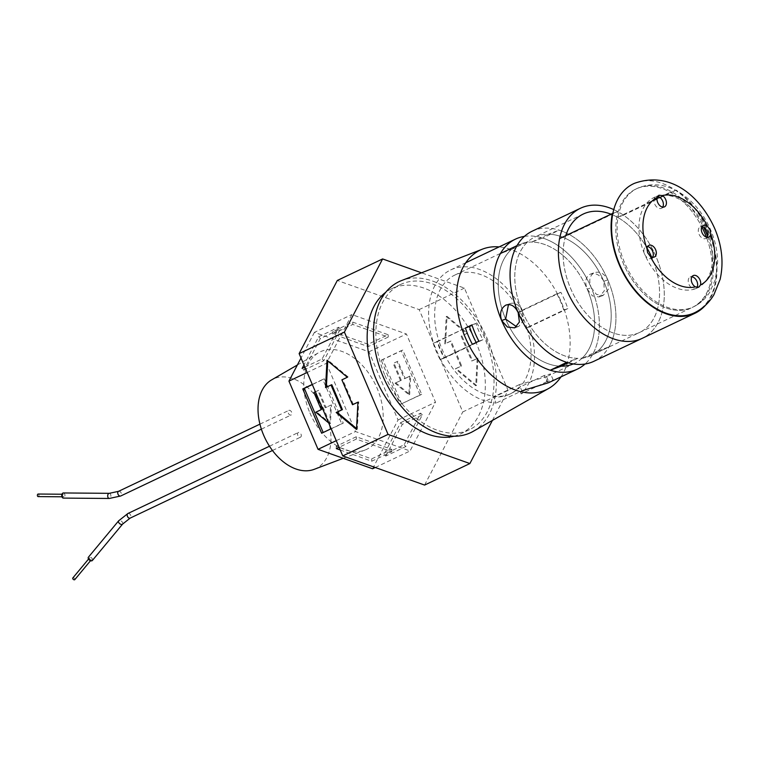 <?xml version="1.0" encoding="UTF-8"?>
<svg xmlns="http://www.w3.org/2000/svg" width="760" height="760" viewBox="0 0 760 760"><rect width="100%" height="100%" fill="white"/><g stroke="black" fill="none" stroke-linecap="round" stroke-linejoin="round"><path stroke-width="0.57" stroke-dasharray="3.8 2.85" d="M63.184 494.275A1.282 0.798 90.5 0 0 62.567 495.672A1.282 0.798 90.5 0 0 63.355 496.812A1.282 0.798 90.5 0 0 63.536 496.774A1.282 0.798 90.5 0 0 64.153 495.377A1.282 0.798 90.5 0 0 63.374 494.237A1.282 0.798 90.5 0 0 63.184 494.275M288.382 413.298A2.575 1.7 64.6 0 0 291.089 415.026A2.575 1.7 64.6 0 0 291.584 412.119A2.575 1.7 64.6 0 0 288.876 410.39A2.575 1.7 64.6 0 0 288.382 413.298M91.143 559.825A1.282 0.76 -140.3 0 1 89.727 559.293A1.282 0.76 -140.3 0 1 89.385 558.039A1.282 0.76 -140.3 0 1 89.604 557.887A1.282 0.76 -140.3 0 1 91.019 558.419A1.282 0.76 -140.3 0 1 91.361 559.683A1.282 0.76 -140.3 0 1 91.143 559.825M92.349 560.5A2.575 1.52 39.7 0 0 91.665 557.982A2.575 1.52 39.7 0 0 88.835 556.918A2.575 1.52 39.7 0 0 88.397 557.213M301.026 434.255A2.575 1.7 -115.4 0 1 300.523 437.161A2.575 1.7 -115.4 0 1 297.825 435.423A2.575 1.7 -115.4 0 1 298.319 432.516A2.575 1.7 -115.4 0 1 301.026 434.255M314.174 469.338A49.599 32.803 64.6 0 0 325.375 412.528A49.599 32.803 64.6 0 0 271.662 379.867M309.89 412.889A53.998 35.711 64.6 0 0 364.914 450.081A53.998 35.711 64.6 0 0 377.102 388.246A53.998 35.711 64.6 0 0 318.63 352.688A53.998 35.711 64.6 0 0 309.89 412.889M73.017 577.847A1.282 0.76 -140.3 0 1 74.271 578.236A1.282 0.76 -140.3 0 1 74.888 579.395M63.384 492.955A2.575 1.596 -89.5 0 1 64.951 495.235A2.575 1.596 -89.5 0 1 63.716 498.028M38.351 496.575A1.282 0.798 90.5 0 0 38.978 495.33A1.282 0.798 90.5 0 0 38.37 494.076M331.16 428.726L341.687 423.719L322.791 379.42L312.265 384.427M326.401 363.337L355.49 431.537L410.048 450.974L435.508 402.202L406.419 334.001L351.861 314.564L326.401 363.337L307.163 372.476M336.252 440.676L355.49 431.537M304.883 367.127L322.154 358.929L338.694 327.247L318.659 336.765L303.952 364.933M372.59 468.768L398.05 419.995L368.961 351.794L314.412 332.358L351.861 314.564M314.412 332.358L301.007 358.026M368.115 344.251L332.68 331.626L352.716 322.107L388.141 334.733L368.115 344.251L368.182 346.588L332.747 333.972L332.68 331.626M368.961 351.794L406.419 334.001M401.669 403.911L382.774 359.613L402.8 350.094L421.695 394.392L400.064 404.491L381.168 360.192L382.774 359.613M398.05 419.995L435.508 402.202M385.766 456.085L402.296 424.403L422.332 414.884L405.792 446.566L385.766 456.085L384.085 454.328L400.624 422.655L402.296 424.403M375.259 467.495L410.048 450.974M340.233 449.996L371.744 461.225L391.77 451.706L356.345 439.08L339.074 447.279M371.668 458.888L391.704 449.359L356.269 436.743L336.233 446.262L371.668 458.888L371.744 461.225M336.233 446.262L336.309 448.599M356.269 436.743L356.345 439.08M391.704 449.359L391.77 451.706M400.624 422.655L420.66 413.136L404.12 444.809L384.085 454.328M404.12 444.809L405.792 446.566M420.66 413.136L422.332 414.884M381.168 360.192L401.204 350.673L420.099 394.972L400.064 404.491M420.099 394.972L421.695 394.392M401.204 350.673L402.8 350.094M332.747 333.972L352.783 324.453L388.217 337.07L368.182 346.588M388.217 337.07L388.141 334.733M352.783 324.453L352.716 322.107M303.791 370.196L323.827 360.677L340.366 329.004L320.33 338.523L303.791 370.196L302.119 368.448M320.33 338.523L318.659 336.765M340.366 329.004L338.694 327.247M323.827 360.677L322.154 358.929M323.19 432.506L321.651 433.238M323.247 432.659L343.283 423.139L324.387 378.841L312.322 384.57M324.387 378.841L322.791 379.42M343.283 423.139L341.687 423.719M384.949 375.44A80.351 53.133 64.6 0 0 469.442 429.685A80.351 53.133 64.6 0 0 484.965 338.77A80.351 53.133 64.6 0 0 400.472 284.534A80.351 53.133 64.6 0 0 384.949 375.44M453.986 436.221A80.351 53.133 64.6 0 0 460.731 433.817A80.351 53.133 64.6 0 0 476.254 342.912A80.351 53.133 64.6 0 0 391.761 288.667A80.351 53.133 64.6 0 0 385.633 292.381M492.394 420.441L508.079 390.393L464.436 288.097L421.534 272.812M467.362 333.269L461.918 335.853L472.53 360.734L477.974 358.14L476.529 385.462L456.199 368.486L461.643 365.902L451.031 341.022L445.588 343.615L447.022 316.293L467.362 333.269L461.12 336.148L471.732 361.019L477.175 358.435L475.731 385.757L455.392 368.78L460.845 366.197L450.233 341.316L444.79 343.909L446.224 316.578L466.564 333.555M508.079 390.393L462.783 411.92L419.149 309.615L337.316 280.459M464.436 288.097L419.149 309.615M424.593 485.07L462.783 411.92M356.554 428.545L357.305 429.172L358.748 401.85L357.95 402.144M357.305 429.172L356.506 429.466M326.363 387.229L331.806 384.731M326.363 387.315L325.565 387.609M353.305 404.434L342.694 379.553L348.137 376.969L327.798 359.993L327.75 360.915M327.798 359.993L326.999 360.287M348.137 376.969L347.339 377.264M342.694 379.553L341.895 379.848M358.748 401.85L357.941 402.23M446.224 316.578L447.022 316.293M444.79 343.909L445.588 343.615M450.233 341.316L451.031 341.022M460.845 366.197L461.643 365.902M455.392 368.78L456.199 368.486M475.731 385.757L476.529 385.462M477.175 358.435L477.974 358.14M471.732 361.019L472.53 360.734M461.12 336.148L461.918 335.853M565.763 235.648A65.569 43.358 64.6 0 0 570.532 288.249A65.569 43.358 64.6 0 0 639.483 332.51A65.569 43.358 64.6 0 0 652.146 258.334A65.569 43.358 64.6 0 0 651.538 256.927A65.569 43.358 -115.4 0 1 652.146 258.334A65.569 43.358 -115.4 0 1 639.483 332.51A65.569 43.358 -115.4 0 1 570.532 288.249A65.569 43.358 -115.4 0 1 565.525 236.398L618.231 211.356A65.569 43.358 -115.4 0 0 623.228 263.207A65.569 43.358 -115.4 0 1 635.892 189.031A65.569 43.358 -115.4 0 1 701.85 226.907A65.569 43.358 -115.4 0 0 670.234 192.289L676.153 190.123A71.991 47.614 -115.4 0 1 708.842 231.828A71.991 47.614 -115.4 0 1 705.546 305.178M707.55 236.123A65.569 43.358 -115.4 0 1 693.481 306.85L692.179 307.477A65.569 43.358 -115.4 0 0 706.392 237.139A65.569 43.358 -115.4 0 1 692.179 307.477A65.569 43.358 -115.4 0 1 623.228 263.207A65.569 43.358 -115.4 0 0 692.179 307.477L591.137 355.481A65.569 43.358 64.6 0 0 603.801 281.305A65.569 43.358 64.6 0 0 534.859 237.044A65.569 43.358 64.6 0 0 522.186 311.22A65.569 43.358 64.6 0 0 591.137 355.481M613.757 209.598A71.991 47.614 -115.4 0 1 656.146 256.87A71.991 47.614 -115.4 0 1 642.238 338.323A71.991 47.614 -115.4 0 0 656.146 256.87A71.991 47.614 -115.4 0 0 623.457 215.166L676.153 190.123M623.457 215.166L617.538 217.332A65.569 43.358 -115.4 0 1 647.026 248.026A65.569 43.358 64.6 0 0 610.936 214.177M559.616 238.564L565.525 236.398M612.873 213.313L618.231 211.356M617.538 217.332L657.001 198.578M659.718 197.286L670.234 192.289M532.095 231.239A71.991 47.614 -115.4 0 1 607.81 279.841A71.991 47.614 -115.4 0 1 593.892 361.294M563.787 310.08L567.825 308.598A71.991 47.614 64.6 0 0 564.689 300.323A71.991 47.614 64.6 0 0 560.87 292.296L556.842 293.778A65.569 43.358 -115.4 0 1 560.69 301.796A65.569 43.358 -115.4 0 1 563.787 310.08L526.775 327.674A65.569 43.358 -115.4 0 1 519.831 387.106A65.569 43.358 -115.4 0 1 511.005 393.566A65.569 43.358 -115.4 0 1 494.826 396.273A65.569 43.358 -115.4 0 1 445.911 357.314L444.6 357.931A65.569 43.358 -115.4 0 1 437.646 341.63L433.608 343.111A71.991 47.614 -115.4 0 1 450.661 269.933A71.991 47.614 -115.4 0 1 522.547 310.507L518.51 311.99A65.569 43.358 -115.4 0 1 525.464 328.291L529.501 326.809A71.991 47.614 -115.4 0 1 521.151 393.908L518.519 387.733A65.569 43.358 -115.4 0 1 509.694 394.183A65.569 43.358 -115.4 0 1 493.515 396.891L496.147 403.075A71.991 47.614 -115.4 0 1 440.562 359.413L444.6 357.931M556.842 293.778L518.51 311.99M476.206 342.475A65.569 43.358 64.6 0 0 476.397 342.827L444.163 358.14A65.569 43.358 -115.4 0 1 437.209 341.838L438.957 341.012A65.569 43.358 -115.4 0 1 454.727 275.12A65.569 43.358 -115.4 0 1 519.821 311.372A65.569 43.358 -115.4 0 1 526.775 327.674L525.464 328.291M478.895 341.202L482.923 339.72A65.569 43.358 -115.4 0 1 479.075 331.712A65.569 43.358 -115.4 0 1 475.969 323.418L472.065 325.28M573.315 363.916A65.569 43.358 64.6 0 0 574.589 363.346A65.569 43.358 64.6 0 0 587.252 289.17A65.569 43.358 64.6 0 0 518.311 244.91A65.569 43.358 64.6 0 0 517.066 245.537M516.135 246.059A65.569 43.358 64.6 0 0 505.637 319.086A65.569 43.358 64.6 0 0 561.193 366.206A65.569 43.358 64.6 0 1 505.637 319.086A65.569 43.358 64.6 0 1 511.413 249.489L500.45 253.508M524.4 236.388A71.991 47.614 -115.4 0 1 591.261 287.698A71.991 47.614 -115.4 0 1 585.048 364.012M476.397 342.827L440.562 359.413M550.99 381.681L553.204 379.971L546.848 381.691L544.217 375.516L550.63 373.948L546.516 376.599A65.569 43.358 -115.4 0 1 545.509 376.969L519.213 384.683L521.844 390.858L496.147 403.075M546.848 381.691L521.151 393.908M567.825 308.598L529.501 326.809M560.87 292.296L522.547 310.507M437.209 341.838L465.405 328.006L433.608 343.111M482.923 339.72L445.911 357.314A65.569 43.358 -115.4 0 1 438.957 341.012L437.646 341.63M519.213 384.683L493.515 396.891M544.217 375.516L518.519 387.733M475.969 323.418L471.941 324.9M560.928 376.96A77.216 51.062 64.6 0 0 561.412 302.233A77.216 51.062 64.6 0 0 499.12 246.905M473.195 431.347A83.562 55.261 64.6 0 0 486.97 338.038A83.562 55.261 64.6 0 0 401.546 280.573M433.181 343.32A71.991 47.614 64.6 0 0 440.125 359.623L444.163 358.14M472.359 344.308L440.125 359.623M707.066 237.291A6.431 4.246 -115.4 0 1 705.764 238.498A6.431 4.246 -115.4 0 1 699 234.156A6.431 4.246 -115.4 0 1 700.245 226.879A6.431 4.246 -115.4 0 1 702.003 226.632M662.72 207.1A6.431 4.246 -115.4 0 1 661.418 208.297A6.431 4.246 -115.4 0 1 654.654 203.956A6.431 4.246 -115.4 0 1 655.899 196.688A6.431 4.246 -115.4 0 1 655.918 196.678L656.374 196.507A6.431 4.246 -115.4 0 1 657.647 196.441M652.64 257.241A6.431 4.246 -115.4 0 1 651.339 258.447A6.431 4.246 -115.4 0 1 644.736 254.438L644.442 253.764A6.431 4.246 -115.4 0 1 645.829 246.829A6.431 4.246 -115.4 0 1 647.577 246.582M696.986 287.441A6.431 4.246 -115.4 0 1 695.685 288.638L695.219 288.819A6.431 4.246 -115.4 0 1 688.931 284.306A6.431 4.246 -115.4 0 1 690.175 277.029A6.431 4.246 -115.4 0 1 691.923 276.783M695.723 312.17A71.355 47.187 64.6 0 0 708.443 231.971A71.355 47.187 64.6 0 0 634.495 183.312M707.142 231.562A50.141 33.155 -115.4 0 1 695.675 288.648A6.431 4.246 -115.4 0 1 695.675 288.648L698.658 287.233M511.413 249.489L527.962 241.623A65.569 43.358 64.6 0 0 522.186 311.22L518.187 312.692L522.186 311.22C519.023 304.551 514.909 302.034 509.846 303.667L508.469 304.522M506.359 304.922L509.846 303.667M527.962 241.623L517 245.641M592.439 354.749L581.476 358.767L598.034 350.901A65.569 43.358 64.6 0 0 603.801 281.305L604.295 290.899L599.022 296.96L592.42 295.887L587.252 289.17C584.601 282.197 585.523 277.238 590.026 274.274C595.574 272.46 600.172 274.797 603.801 281.305L607.81 279.841C604.19 273.334 599.621 270.978 594.092 272.783C589.57 275.747 588.62 280.725 591.261 287.698A71.991 47.614 -115.4 0 1 592.439 354.749L608.988 346.883A71.991 47.614 -115.4 0 0 607.81 279.841A71.991 47.614 -115.4 0 0 559.208 230.166L548.245 234.194A65.569 43.358 64.6 0 1 603.801 281.305L607.81 279.841L608.332 289.417L603.089 295.469L596.448 294.415L591.261 287.698A71.991 47.614 -115.4 0 0 542.659 238.032L559.208 230.166M590.026 274.274L594.092 272.783M581.476 358.767A65.569 43.358 64.6 0 0 587.252 289.17L591.261 287.698L587.252 289.17A65.569 43.358 64.6 0 0 531.696 242.05L548.245 234.194M542.659 238.032L531.696 242.05M598.034 350.901L608.988 346.883M516.639 326.8L518.833 326.363L523.44 320.54L522.186 311.22A65.569 43.358 64.6 0 0 577.742 358.34L566.779 362.358M568.328 362.815L577.742 358.34M321.262 409.63L316.625 411.92L330.448 423.462L331.426 404.88L325.983 407.474L318.668 390.308L315.4 391.77M318.668 390.308L313.947 392.464M325.983 407.474L325.185 407.769L317.86 390.602M331.426 404.88L325.185 407.769M330.448 423.462L329.65 423.757L330.628 405.175M328.7 422.969L329.65 423.757M316.625 411.92L315.818 412.214M322.069 409.336L314.744 392.169M397.879 361.266L393.158 363.423L397.879 361.266L405.203 378.433L404.405 378.727L397.081 361.56M395.038 383.173L401.28 380.294L395.038 383.173L408.87 394.715L409.849 376.133L410.647 375.849L405.203 378.433M409.849 376.133L404.405 378.727M408.87 394.715L409.668 394.421L410.647 375.849M395.837 382.878L409.668 394.421M401.28 380.294L393.965 363.128M400.482 380.589L393.158 363.423M118.512 491.34A2.575 1.7 -115.4 0 1 121.22 493.078A2.575 1.7 -115.4 0 1 120.726 495.986M109.316 493.325A2.575 1.596 -89.5 0 1 110.874 495.529A2.575 1.596 -89.5 0 1 109.734 498.361A2.575 1.596 -89.5 0 1 109.639 498.398M122.598 524.096A2.575 1.52 39.7 0 0 121.961 521.635A2.575 1.52 39.7 0 0 119.177 520.486A2.575 1.52 39.7 0 0 119.082 520.524A2.575 1.52 39.7 0 0 118.645 520.818M128.145 513.399A2.575 1.7 -115.4 0 1 130.654 515.204A2.575 1.7 -115.4 0 1 130.159 518.111M546.516 376.599L549.033 382.508M548.036 382.878L545.509 376.969M644.442 253.764A50.141 33.155 -115.4 0 1 655.918 196.678M656.374 196.507A50.141 33.155 -115.4 0 1 706.857 230.888M635.892 189.031L637.203 188.413C666.52 175.493 697.538 199.025 710.742 230.137C715.236 240.73 717.535 251.408 717.649 262.181L715.303 279.747L709.64 292.401C705.556 298.784 700.169 303.601 693.481 306.85A65.569 43.358 -115.4 0 1 624.53 262.589A65.569 43.358 -115.4 0 1 637.203 188.413A65.569 43.358 -115.4 0 1 703.617 227.202M695.219 288.819A50.141 33.155 -115.4 0 1 644.736 254.438M61.968 496.803L63.355 496.812M261.373 429.153L291.089 415.026M88.549 559.047L89.385 558.039M272.46 450.499L300.523 437.161M343.235 458.308L364.914 450.081M297.378 364.981L318.63 352.688M269.486 446.215L298.319 432.516M90.526 560.69L91.361 559.683M259.93 424.147L288.876 410.39M61.987 494.228L63.374 494.237M469.442 429.685L460.731 433.817M400.472 284.534L391.761 288.667M583.195 214.073L534.859 237.044M518.311 244.91L454.727 275.12M450.661 269.933L465.776 262.751M574.589 363.346L548.274 375.849M511.005 393.566L509.694 394.183M553.204 379.971L550.63 373.948M700.245 226.879L703.294 225.435M655.899 196.688L658.882 195.273M645.829 246.829L648.869 245.385M690.175 277.029L693.215 275.585M651.339 258.447L654.389 256.994M661.418 208.297L664.468 206.853M705.764 238.498L708.814 237.044M599.022 296.96L603.089 295.469M514.767 327.854L518.833 326.363"/><path stroke-width="1.14" d="M38.37 494.076A1.282 0.798 90.5 0 0 38.19 494.038A1.282 0.798 90.5 0 0 38 494.067A1.282 0.798 90.5 0 0 37.383 495.463A1.282 0.798 90.5 0 0 38.161 496.603A1.282 0.798 90.5 0 0 38.351 496.575M63.716 498.028A2.575 1.596 -89.5 0 1 63.337 498.094A2.575 1.596 -89.5 0 1 61.769 495.814A2.575 1.596 -89.5 0 1 63.013 493.022A2.575 1.596 -89.5 0 1 63.384 492.955L109.316 493.325L118.512 491.34L259.93 424.147M74.888 579.395A1.282 0.76 -140.3 0 1 74.784 579.642A1.282 0.76 -140.3 0 1 74.565 579.785A1.282 0.76 -140.3 0 1 73.15 579.253A1.282 0.76 -140.3 0 1 72.798 577.999A1.282 0.76 -140.3 0 1 73.017 577.847M122.598 524.096A2.575 1.52 39.7 0 1 122.16 524.4A2.575 1.52 39.7 0 1 122.066 524.428A2.575 1.52 39.7 0 1 119.282 523.279A2.575 1.52 39.7 0 1 118.645 520.818L88.397 557.213A2.575 1.52 39.7 0 0 89.081 559.731A2.575 1.52 39.7 0 0 91.922 560.794A2.575 1.52 39.7 0 0 92.349 560.5L122.598 524.096L130.159 518.111A2.575 1.7 -115.4 0 1 129.96 518.187A2.575 1.7 -115.4 0 1 127.452 516.382A2.575 1.7 -115.4 0 1 127.955 513.475A2.575 1.7 -115.4 0 1 128.145 513.399M297.378 364.981L271.662 379.867A49.599 32.803 64.6 0 0 263.635 435.166A49.599 32.803 64.6 0 0 314.174 469.338L343.235 458.308M312.265 384.427L302.755 388.94L321.651 433.238L331.16 428.726M301.007 358.026L288.942 381.13L307.163 372.476M288.942 381.13L318.041 449.331L336.252 440.676M303.952 364.933L302.119 368.448L304.883 367.127M318.041 449.331L372.59 468.768L375.259 467.495M339.074 447.279L336.309 448.599L340.233 449.996M312.322 384.57L304.351 388.36L323.19 432.506M304.351 388.36L302.755 388.94M385.633 292.381A80.351 53.133 64.6 0 0 376.238 379.582A80.351 53.133 64.6 0 0 453.986 436.221M421.534 272.812L382.612 258.941L344.413 332.091L388.056 434.397L469.88 463.552L492.394 420.441M382.612 258.941L337.316 280.459L299.126 353.618L342.76 455.914L424.593 485.07L469.88 463.552M344.413 332.091L299.126 353.618M357.95 402.144L352.507 404.728L341.895 379.848L347.339 377.264L326.999 360.287L325.565 387.609L331.008 385.026L341.62 409.906L336.176 412.49L356.506 429.466L357.95 402.144M388.056 434.397L342.76 455.914M331.008 385.026L331.806 384.731L342.418 409.611L336.974 412.195L356.554 428.545M336.974 412.195L336.176 412.49M342.418 409.611L341.62 409.906M327.75 360.915L326.363 387.229M357.941 402.23L352.507 404.728M704.843 233.291A65.569 43.358 -115.4 0 1 706.392 237.139A65.569 43.358 -115.4 0 0 704.843 233.291A65.569 43.358 -115.4 0 0 701.85 226.907A65.569 43.358 -115.4 0 1 704.843 233.291M585.048 364.012A71.991 47.614 -115.4 0 1 577.343 369.151A71.991 47.614 -115.4 0 1 501.638 320.558C499.434 313.424 500.821 308.294 505.78 305.159C510.872 303.515 515.005 306.023 518.187 312.692A71.991 47.614 -115.4 0 0 593.892 361.294L642.238 338.323A71.991 47.614 -115.4 0 1 566.533 289.721A71.991 47.614 -115.4 0 1 559.616 238.564L612.873 213.313M705.546 305.178A71.991 47.614 -115.4 0 1 694.934 313.281A71.991 47.614 -115.4 0 1 619.229 264.68A71.991 47.614 -115.4 0 1 612.313 213.522M647.026 248.026A65.569 43.358 -115.4 0 1 651.538 256.927A65.569 43.358 64.6 0 0 647.026 248.026M657.001 198.578L659.718 197.286M610.936 214.177A65.569 43.358 64.6 0 0 583.195 214.073A65.569 43.358 64.6 0 0 565.763 235.648M694.934 313.281L642.238 338.323A71.991 47.614 -115.4 0 1 566.533 289.721A71.991 47.614 -115.4 0 1 580.44 208.268A71.991 47.614 -115.4 0 1 613.757 209.598M573.315 363.916A65.569 43.358 64.6 0 1 561.193 366.206L550.231 370.224L566.779 362.358A71.991 47.614 -115.4 0 1 518.187 312.692A71.991 47.614 -115.4 0 1 532.095 231.239L580.44 208.268M472.065 325.28L469.442 326.524A65.569 43.358 64.6 0 0 476.206 342.475M517.066 245.537A65.569 43.358 64.6 0 0 516.135 246.059M465.405 328.006L471.941 324.9A71.991 47.614 64.6 0 0 475.076 333.174A71.991 47.614 64.6 0 0 478.895 341.202L472.359 344.308A71.991 47.614 -115.4 0 1 465.405 328.006L469.442 326.524M521.844 390.858L548.036 382.878A71.991 47.614 64.6 0 0 549.033 382.508L577.343 369.151M550.231 370.224A71.991 47.614 -115.4 0 1 501.638 320.558A71.991 47.614 -115.4 0 1 515.546 239.096A71.991 47.614 -115.4 0 1 524.4 236.388M499.12 246.905A77.216 51.062 64.6 0 0 482.476 249.128A77.216 51.062 64.6 0 0 465.291 337.478A77.216 51.062 64.6 0 0 548.682 388.455A77.216 51.062 64.6 0 0 560.928 376.96M482.476 249.128L401.546 280.573A83.562 55.261 64.6 0 0 382.945 376.171A83.562 55.261 64.6 0 0 473.195 431.347L548.682 388.455M702.003 226.632A6.431 4.246 -115.4 0 1 706.857 230.888L707.142 231.562A6.431 4.246 -115.4 0 1 707.066 237.291M707.55 226.366A6.431 4.246 64.6 0 0 703.294 225.435A6.431 4.246 64.6 0 0 702.05 232.702A6.431 4.246 64.6 0 0 708.814 237.044A6.431 4.246 64.6 0 0 710.742 233.852L710.03 229.786L707.55 226.366A48.858 32.309 64.6 0 0 662.292 195.548L658.92 195.244L657.219 197.4A6.431 4.246 64.6 0 0 657.704 202.511A6.431 4.246 64.6 0 0 664.468 206.853A6.431 4.246 64.6 0 0 665.712 199.576A6.431 4.246 64.6 0 0 662.292 195.548M657.647 196.441A6.431 4.246 -115.4 0 1 662.663 201.02A6.431 4.246 -115.4 0 1 662.72 207.1M646.94 248.587L647.606 252.672L650.132 256.072A6.431 4.246 64.6 0 0 654.389 256.994A6.431 4.246 64.6 0 0 655.633 249.726A6.431 4.246 64.6 0 0 648.869 245.385A6.431 4.246 64.6 0 0 646.94 248.587A48.858 32.309 64.6 0 1 657.219 197.4M647.577 246.582A6.431 4.246 -115.4 0 1 652.583 251.17A6.431 4.246 -115.4 0 1 652.64 257.241M699.979 279.917A6.431 4.246 64.6 0 0 693.215 275.585A6.431 4.246 64.6 0 0 691.98 282.853A6.431 4.246 64.6 0 0 695.39 286.89L698.716 287.204L700.463 285.028A6.431 4.246 64.6 0 0 699.979 279.917M691.923 276.783A6.431 4.246 -115.4 0 1 696.929 281.371A6.431 4.246 -115.4 0 1 696.986 287.441M619.628 264.527A71.355 47.187 64.6 0 0 695.723 312.17C703.342 308.094 709.384 302.309 713.868 294.804L720.138 279.319C723.824 262.713 722.01 245.765 714.704 228.484C700.359 196.612 670.719 170.373 634.495 183.312A71.355 47.187 64.6 0 0 619.628 264.527M505.78 305.159L506.359 304.922M508.469 304.522L505.637 319.086L501.638 320.558L507.433 327.047L514.767 327.854L519.403 322.012L518.187 312.692A71.991 47.614 -115.4 0 1 517 245.641L500.45 253.508A71.991 47.614 -115.4 0 0 501.638 320.558L505.637 319.086L516.639 326.8M561.193 366.206L568.328 362.815M315.4 391.77L313.947 392.464L321.262 409.63L315.818 412.214L328.7 422.969M109.639 498.398A2.575 1.596 -89.5 0 1 109.269 498.465A2.575 1.596 -89.5 0 1 107.711 496.261A2.575 1.596 -89.5 0 1 108.851 493.43A2.575 1.596 -89.5 0 1 108.936 493.392A2.575 1.596 -89.5 0 1 109.316 493.325M261.373 429.153L120.726 495.986A2.575 1.7 -115.4 0 1 118.019 494.247A2.575 1.7 -115.4 0 1 118.512 491.34M700.463 285.028A48.858 32.309 64.6 0 0 710.742 233.852M650.132 256.072A48.858 32.309 64.6 0 0 695.39 286.89M703.617 227.202A65.569 43.358 -115.4 0 1 706.154 232.674A65.569 43.358 -115.4 0 1 707.55 236.123M38.161 496.603L61.968 496.803M63.337 498.094L109.269 498.465L120.726 495.986M72.798 577.999L88.549 559.047M130.159 518.111L272.46 450.499M118.645 520.818L127.955 513.475L269.486 446.215M74.784 579.642L90.526 560.69M38.19 494.038L61.987 494.228M465.776 262.751L515.546 239.096"/></g></svg>
